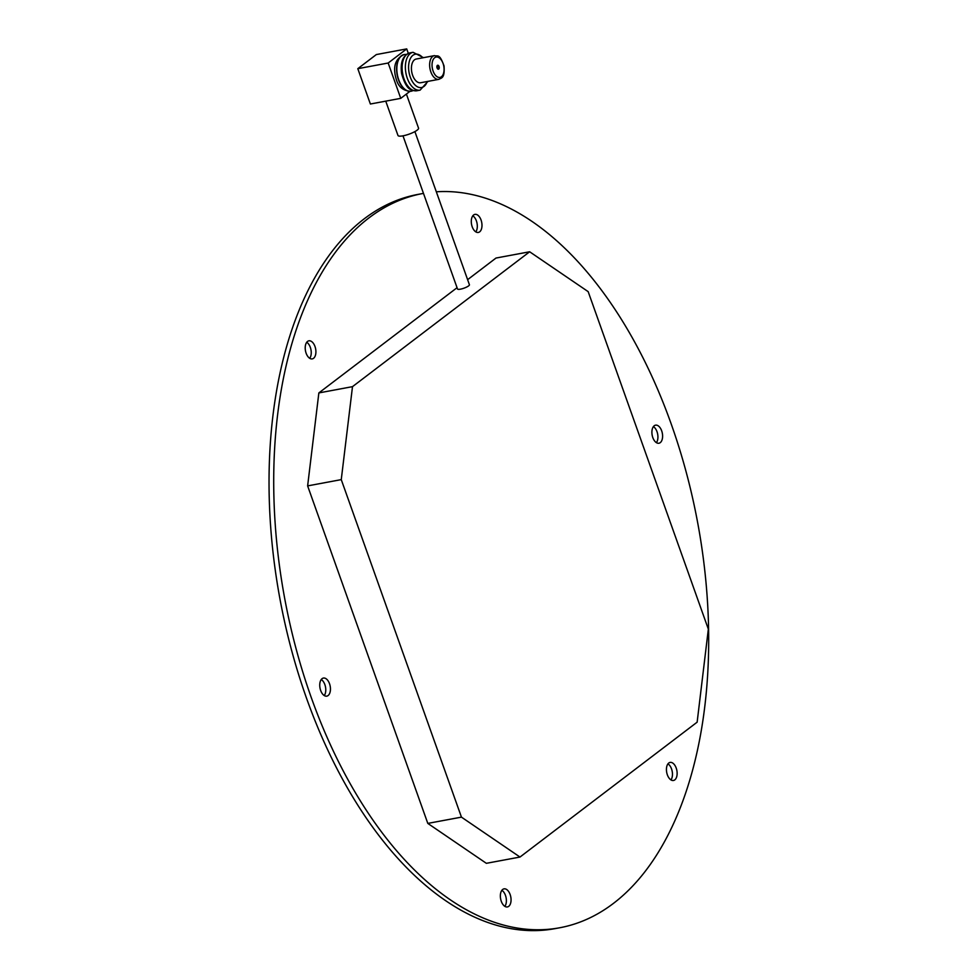 <?xml version="1.0" encoding="UTF-8"?>
<svg xmlns="http://www.w3.org/2000/svg" width="978" height="978" viewBox="0 0 978 978"><rect width="100%" height="100%" fill="white"/><g stroke="black" fill="none" stroke-linecap="round" stroke-linejoin="round"><path stroke-width="1.47" d="M472.802 215.82A9.193 5.171 -100.6 0 1 476.396 220.906A9.193 5.171 -100.6 0 1 475.797 231.872M481.066 220.038A9.193 5.171 -100.6 0 1 478.328 232.446A9.193 5.171 -100.6 0 1 471.555 224.353A9.193 5.171 -100.6 0 1 474.953 214.365A9.193 5.171 -100.6 0 1 481.066 220.038M306.725 342.263A9.193 5.171 -100.6 0 1 310.319 347.349A9.193 5.171 -100.6 0 1 309.72 358.315M314.989 346.481A9.193 5.171 -100.6 0 1 312.239 358.889A9.193 5.171 -100.6 0 1 305.478 350.796A9.193 5.171 -100.6 0 1 308.877 340.821A9.193 5.171 -100.6 0 1 314.989 346.481M321.261 679.514A9.193 5.171 -100.6 0 1 324.855 684.6A9.193 5.171 -100.6 0 1 324.256 695.554M329.525 683.732A9.193 5.171 -100.6 0 1 326.774 696.14A9.193 5.171 -100.6 0 1 320.014 688.047A9.193 5.171 -100.6 0 1 323.412 678.06A9.193 5.171 -100.6 0 1 329.525 683.732M501.873 890.31A9.193 5.171 -100.6 0 1 505.467 895.396A9.193 5.171 -100.6 0 1 504.868 906.349M510.137 894.528A9.193 5.171 -100.6 0 1 507.386 906.936A9.193 5.171 -100.6 0 1 500.626 898.843A9.193 5.171 -100.6 0 1 504.025 888.855A9.193 5.171 -100.6 0 1 510.137 894.528M667.95 763.855A9.193 5.171 -100.6 0 1 671.544 768.94A9.193 5.171 -100.6 0 1 670.945 779.906M676.214 768.072A9.193 5.171 -100.6 0 1 673.475 780.481A9.193 5.171 -100.6 0 1 666.703 772.388A9.193 5.171 -100.6 0 1 670.101 762.412A9.193 5.171 -100.6 0 1 676.214 768.072M436.322 191.798A373.449 209.915 -100.6 0 1 671.091 423.657A373.449 209.915 -100.6 0 1 559.636 927.78L554.954 928.648A373.449 209.915 -100.6 0 1 280.148 600.003A373.449 209.915 -100.6 0 1 418.046 194.39L422.716 193.522A373.449 209.915 -100.6 0 1 423.474 193.387M559.636 927.78A373.449 209.915 -100.6 0 1 284.818 599.123A373.449 209.915 -100.6 0 1 422.716 193.522M653.414 426.616A9.193 5.171 -100.6 0 1 657.008 431.701A9.193 5.171 -100.6 0 1 656.409 442.667M661.678 430.833A9.193 5.171 -100.6 0 1 658.94 443.242A9.193 5.171 -100.6 0 1 652.167 435.149A9.193 5.171 -100.6 0 1 655.566 425.161A9.193 5.171 -100.6 0 1 661.678 430.833M529.648 251.774L352.496 386.652L341.261 479.623L461.445 817.131L519.99 857.046L697.143 722.167L708.341 629.135L588.169 291.64L529.648 251.774L496.005 258.045L467.618 279.671M414.892 131.602L469.416 284.732A6.32 1.418 160.4 0 1 463.939 288.192A6.32 1.418 160.4 0 1 457.508 288.975L402.985 135.832M457.056 287.703L318.852 392.924L307.63 485.895L427.802 823.403L486.359 863.317L519.99 857.046M352.496 386.652L318.852 392.924M341.261 479.623L307.63 485.895M461.445 817.131L427.802 823.403M434.452 55.624L416.237 59.022A12.066 6.785 79.4 0 0 412.63 75.306A12.066 6.785 79.4 0 0 420.65 82.739L438.877 79.34A12.066 6.785 -100.6 0 1 430.846 71.907A12.066 6.785 -100.6 0 1 434.452 55.624C437.631 56.858 439.269 52.726 444.024 65.881C444.917 78.521 441.53 77.751 438.877 79.34M408.291 53.35L406.714 48.9L388.168 63.02L400.748 98.35L409.855 91.419M385.748 101.15L397.985 135.49A10.917 2.457 -19.6 0 0 409.085 134.145A10.917 2.457 -19.6 0 0 418.547 128.167L406.396 94.047M400.748 98.35L370.381 104.01L357.801 68.68L376.347 54.56L406.714 48.9M388.168 63.02L357.801 68.68M437.093 67.959A2.005 1.125 -100.6 0 1 437.692 65.245A2.005 1.125 -100.6 0 1 439.036 66.492A2.005 1.125 -100.6 0 1 438.437 69.206A2.005 1.125 -100.6 0 1 437.093 67.959M438.755 66.7A1.43 0.807 79.4 0 0 437.802 65.807A1.43 0.807 79.4 0 0 437.374 67.751A1.43 0.807 79.4 0 0 438.327 68.631A1.43 0.807 79.4 0 0 438.755 66.7M422.814 57.8A16.944 9.523 79.4 0 0 409.611 60.367A16.944 9.523 79.4 0 0 414 83.876A16.944 9.523 79.4 0 0 427.227 81.516M413.205 90.587L411.127 91.247A18.668 10.501 -100.6 0 1 398.706 79.731A18.668 10.501 -100.6 0 1 404.281 54.536L404.048 54.572A18.668 10.501 79.4 0 0 398.474 79.78A18.668 10.501 79.4 0 0 410.882 91.284A18.668 10.501 79.4 0 0 411.004 91.26M404.159 54.548A18.668 10.501 79.4 0 0 404.048 54.572C395.088 58.766 392.52 67.127 396.359 79.634C398.511 87.03 403.364 90.917 410.882 91.284L411.127 91.247M409.782 52.922A19.242 10.819 79.4 0 0 402.667 73.827A19.242 10.819 79.4 0 0 416.836 90.758L420.1 90.147A19.242 10.819 -100.6 0 1 405.943 73.216A19.242 10.819 -100.6 0 1 413.046 52.311L409.782 52.922C402.863 55.404 400.136 62.311 401.616 73.643C406.75 91.48 411.628 90.269 416.836 90.758M433.083 71.015A10.342 5.807 79.4 0 0 443.486 73.546A10.342 5.807 79.4 0 0 437.631 57.103A10.342 5.807 79.4 0 0 433.083 71.015M404.281 54.536L406.457 54.389M423.486 57.665L413.046 52.311M420.1 90.147L427.912 81.394M437.802 65.807L437.019 65.954M438.327 68.631L437.545 68.778"/></g></svg>
